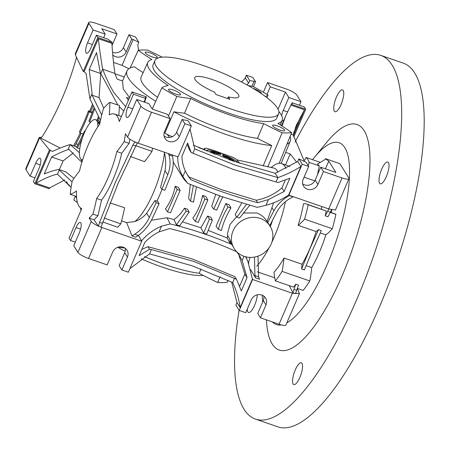 <?xml version="1.0" encoding="UTF-8"?>
<svg xmlns="http://www.w3.org/2000/svg" width="450" height="450" viewBox="0 0 450 450"><rect width="100%" height="100%" fill="white"/><g stroke="black" fill="none" stroke-linecap="round" stroke-linejoin="round"><path stroke-width="0.67" d="M228.308 96.857L229.843 99.304L215.989 94.522L214.453 92.076A24.047 5.451 -156.7 0 1 195.137 79.678A24.047 5.451 -156.7 0 1 194.704 77.636A24.047 5.451 -156.7 0 1 215.421 80.702A24.047 5.451 -156.7 0 1 238.438 94.618A24.047 5.451 -156.7 0 1 238.871 96.66A24.047 5.451 -156.7 0 1 228.308 96.857L227.593 98.528M154.952 60.519L153.101 64.817A67.326 15.261 23.3 0 0 154.311 70.532A67.326 15.261 23.3 0 0 218.756 109.496A67.326 15.261 23.3 0 0 276.767 118.08L278.618 113.777A67.326 15.261 -156.7 0 1 220.607 105.199A67.326 15.261 -156.7 0 1 156.161 66.229A67.326 15.261 -156.7 0 1 154.952 60.519A67.326 15.261 -156.7 0 1 212.968 69.097A67.326 15.261 -156.7 0 1 277.414 108.067A67.326 15.261 -156.7 0 1 278.618 113.777M117.726 247.297A67.326 15.261 23.3 0 0 125.179 251.286M141.131 258.84A67.326 15.261 23.3 0 0 203.276 275.428M278.848 111.516A73.176 16.588 -156.7 0 1 280.828 114.188A73.176 16.588 -156.7 0 1 282.173 120.33A73.176 16.588 -156.7 0 1 277.976 123.407A96.176 21.797 -156.7 0 1 291.628 132.632A92.812 21.037 -156.7 0 1 282.127 132.778A96.176 21.797 -156.7 0 1 263.717 123.621A73.176 16.588 -156.7 0 1 190.727 98.432A96.176 21.797 -156.7 0 1 176.816 96.435A92.812 21.037 -156.7 0 1 161.826 87.84A96.176 21.797 -156.7 0 1 168.238 85.539A73.176 16.588 -156.7 0 1 147.752 62.443A73.176 16.588 -156.7 0 1 151.892 59.496A96.176 21.797 -156.7 0 1 138.234 50.265A92.812 21.037 -156.7 0 1 147.741 50.124A96.176 21.797 -156.7 0 1 162.118 57.167M157.112 56.947A6.542 1.485 23.3 0 0 150.851 53.162A6.542 1.485 23.3 0 0 145.215 52.329A6.542 1.485 23.3 0 0 145.333 52.881A6.542 1.485 23.3 0 0 151.594 56.666A6.542 1.485 23.3 0 0 157.224 57.499A6.542 1.485 23.3 0 0 157.112 56.947M284.535 130.016A6.542 1.485 23.3 0 0 278.274 126.231A6.542 1.485 23.3 0 0 272.638 125.398A6.542 1.485 23.3 0 0 272.756 125.955A6.542 1.485 23.3 0 0 279.017 129.741A6.542 1.485 23.3 0 0 284.653 130.573A6.542 1.485 23.3 0 0 284.535 130.016M261.219 93.572A6.542 1.485 23.3 0 0 261.338 93.426A6.542 1.485 23.3 0 0 261.219 92.869A6.542 1.485 23.3 0 0 253.159 88.464M180.428 94.089A6.542 1.485 23.3 0 0 174.167 90.304A6.542 1.485 23.3 0 0 168.531 89.471A6.542 1.485 23.3 0 0 168.649 90.028A6.542 1.485 23.3 0 0 174.909 93.814A6.542 1.485 23.3 0 0 180.546 94.646A6.542 1.485 23.3 0 0 180.428 94.089M144.518 256.624A73.097 16.566 23.3 0 0 199.26 273.291M200.97 268.971L199.249 273.319A96.176 21.797 23.3 0 0 217.654 282.476L220.168 276.778M285.964 168.508A57.707 17.556 109 0 0 284.951 166.5A57.707 17.556 -71 0 0 281.548 163.569A57.707 17.556 -71 0 0 275.04 164.722L270.996 167.513M280.429 124.588A88.853 20.137 -156.7 0 1 281.796 125.831M128.379 100.299L126.495 97.453L129.206 98.387M125.64 106.667L114.176 92.959C110.166 86.586 106.329 78.666 102.662 69.199L114.801 73.389L117.124 79.138L122.58 81.022L123.238 88.942L129.549 97.588M75.684 196.29A88.481 20.053 23.3 0 0 76.657 198.315M303.919 161.319A76.939 23.406 109 0 1 306.124 157.466A72.135 21.943 109 0 1 307.834 159.57A72.135 21.943 109 0 1 309.223 162.411A76.939 23.406 109 0 1 308.205 165.651M306.124 157.466L320.456 162.416M140.912 106.133L136.744 99.489L148.866 103.669L152.263 109.08L167.417 114.311L170.134 118.637L151.515 112.207A9.619 2.183 -156.7 0 1 140.912 106.133L127.575 137.104L125.471 133.751A65.402 19.896 109 0 1 124.127 141.626A76.939 23.406 109 0 1 116.865 151.532A50.012 15.216 109 0 1 96.643 198.495A76.939 23.406 109 0 1 92.931 214.054A65.402 19.896 109 0 1 89.162 218.064L91.266 221.417L77.923 252.388L73.755 245.745L79.312 232.841A8.173 2.486 -71 0 0 80.331 222.486A8.173 2.486 -71 0 0 76.016 227.588L70.459 240.491L69.002 238.174L81.748 208.575A50.012 15.216 109 0 1 76.472 190.986A76.939 23.406 109 0 1 70.217 194.276A65.402 19.896 109 0 1 72.214 181.046A76.939 23.406 109 0 1 79.47 171.141A50.012 15.216 109 0 1 88.082 145.271A50.012 15.216 109 0 1 99.692 124.177A76.939 23.406 109 0 1 103.404 108.619A65.402 19.896 109 0 1 109.789 102.381A76.939 23.406 109 0 1 109.277 114.823A50.012 15.216 109 0 1 114.48 114.058A50.012 15.216 109 0 1 119.244 121.517L131.991 91.918L146.413 96.896A90.405 20.492 -156.7 0 1 145.164 97.768L145.569 98.415L133.447 94.236L131.991 91.918M193.191 145.108L233.083 161.044L275.192 173.273L297.748 161.449L300.904 166.483C293.94 170.933 286.273 174.639 277.909 177.604L235.192 165.161L194.766 148.916L192.904 153.242L191.199 152.539L187.644 142.982L181.935 156.24C182.036 161.274 183.161 166.157 185.299 170.893L182.852 176.586C179.263 170.184 177.57 163.541 177.773 156.667M288.692 194.946C282.026 199.53 274.461 202.972 265.995 205.273L268.442 199.586L284.13 191.509L289.839 178.251L278.111 182.531L233.342 169.464L192.904 153.242M301.579 268.965L309.819 248.974L318.504 229.663L321.3 230.631L312.649 249.953L304.38 269.927L301.579 268.965L302.062 264.251L284.04 258.03A76.939 23.406 109 0 1 282.099 271.406A72.135 21.943 109 0 1 275.411 280.856L293.49 287.094L295.779 284.192L298.513 285.137L295.504 293.619L292.838 292.702L289.243 285.632M129.892 268.661L149.563 253.879L151.425 249.553L193.742 261.405L236.458 279.248L234.827 276.649L192.195 258.93L147.915 246.656L149.546 249.255L151.425 249.553M149.563 253.879L191.891 265.702L232.706 282.566C236.402 290.391 238.877 298.727 240.137 307.581L236.981 302.546L231.66 282.066M76.494 57.212A9.619 8.359 89.1 0 1 76.297 58.129A288.529 250.836 89.1 0 1 62.167 98.302A288.529 250.836 89.1 0 1 42.947 135.557A9.619 8.359 89.1 0 1 40.657 138.037L60.182 148.05M127.575 137.104A9.619 2.183 23.3 0 0 134.533 141.722L137.301 142.869L118.142 183.313L100.997 227.194L98.218 226.046A9.619 2.183 -156.7 0 1 91.266 221.417M98.398 226.299L99.585 222.412L115.369 182.362L132.936 144.984L134.713 141.986L138.178 143.184L151.515 112.207M82.665 159.739A21.161 6.435 109 0 1 81.861 159.688L82.603 159.947M100.991 227.177L141.705 241.245L141.508 240.879C146.993 234.428 153.653 229.534 161.477 226.209L170.167 223.937C191.205 229.016 211.753 235.851 231.801 244.446L234.225 248.614A21.161 19.575 -32.1 0 1 236.627 225.169A21.161 19.575 -32.1 0 1 260.297 218.436A21.161 19.575 -32.1 0 1 270.067 226.114A21.161 19.575 -32.1 0 1 267.666 249.564A21.161 19.575 -32.1 0 1 243.996 256.292A21.161 19.575 -32.1 0 1 234.225 248.614M270.067 226.114L267.081 221.361C264.555 217.463 261.152 214.667 256.877 212.991L243.118 212.996M249.733 205.346L239.524 218.036L236.891 217.131L235.153 214.729L241.689 203.029M236.576 216.692L230.051 224.449L227.554 233.207A21.161 19.575 147.9 0 0 227.835 235.901L230.107 239.951L231.334 243.658L229.961 243.084L230.107 239.951M231.801 244.446L231.334 243.658M285.356 180.017L281.925 187.987C274.399 194.316 265.832 198.399 256.236 200.233L221.951 189.833L189.118 177.075L187.082 174.296M187.088 144.276L189.568 149.94L191.199 152.539M248.192 85.59A96.176 21.797 -156.7 0 1 253.052 86.462A92.812 21.037 -156.7 0 1 268.043 95.057A96.176 21.797 -156.7 0 1 265.326 96.469M130.162 67.989L138.234 50.265M155.711 101.323A88.853 20.137 -156.7 0 1 127.063 70.852A88.853 20.137 -156.7 0 1 134.37 66.774A96.463 21.864 23.3 0 0 143.128 72.664M147.752 62.443L141.188 76.956A73.462 16.65 23.3 0 0 157.551 97.262M152.224 109.013L161.826 87.84M168.486 116.004L176.816 96.435M164.869 132.998L173.88 111.774A96.463 21.864 23.3 0 0 184.511 113.175L190.727 98.432M184.511 113.175A73.462 16.65 23.3 0 0 257.479 138.352L263.717 123.621M267.784 166.911L282.127 132.778M257.479 138.352A96.463 21.864 23.3 0 0 271.744 145.547L263.143 165.994M279.174 163.294L291.628 132.632M266.963 97.706L268.043 95.057M114.947 73.778L124.284 77.001M128.953 68.681A51.936 11.773 -156.7 0 1 122.057 65.362L113.535 62.421M169.307 137.469A48.088 14.631 -71 0 0 168.66 136.249A48.088 14.631 -71 0 0 166.871 134.336L164.216 132.559M271.744 145.547A88.853 20.137 -156.7 0 1 173.88 111.774M198.754 147.617L203.873 149.535M236.97 159.891L273.431 167.957A50.974 15.508 109 0 1 277.161 170.73A50.974 15.508 109 0 1 277.909 172.148M314.769 180.889L304.155 177.227A57.707 17.556 -71 0 0 304.121 177.097M290.064 136.479A88.853 20.137 -156.7 0 1 290.272 141.142A88.853 20.137 -156.7 0 1 286.909 144.248M118.147 247.157A96.176 21.797 23.3 0 0 124.847 248.012M228.06 280.356L227.16 282.33A92.812 21.037 23.3 0 1 217.654 282.476M75.313 196.155L73.766 199.963A96.176 21.797 23.3 0 0 77.445 202.624M112.275 42.508L97.847 37.53L96.396 35.212L108.517 39.398L108.928 40.044A90.405 20.492 -156.7 0 1 112.275 42.508L111.904 43.369C112.556 54.034 113.507 63.652 114.761 72.231L114.801 73.389M103.68 37.727L105.221 34.144L101.829 28.738L116.983 33.964L112.016 45.506M138.572 50.226L137.728 44.882L138.842 42.306A51.936 11.773 -156.7 0 1 133.178 39.555L131.704 39.049L128.993 34.718L123.435 47.627L126.146 51.953L131.704 39.049M112.736 54.877A8.173 7.566 147.9 0 0 126.146 51.953M133.178 39.555L122.057 65.362M144.579 102.189L146.413 96.896M204.036 149.901L204.469 148.337L203.749 149.782M239.839 163.305L236.486 159.384L233.314 157.494L213.176 150.227L206.364 148.196L204.469 148.337M296.696 162.186L290.222 153.951L285.491 164.931M304.729 175.686A76.939 23.406 109 0 1 304.155 177.227M317.514 174.639L319.309 165.893L309.223 162.411M325.446 168.84L328.77 161.128A90.405 20.492 -156.7 0 1 325.423 158.664L325.052 159.525L317.492 164.059L319.309 165.893M328.77 161.128L335.869 172.434L320.715 167.209L315.157 180.112A8.173 7.566 -32.1 0 1 302.636 183.825M290.222 153.951L285.671 152.381M290.998 134.19L293.197 134.949L304.183 160.841M282.026 125.978L285.559 116.241L291.279 104.276A90.405 20.492 -156.7 0 1 292.534 103.404L292.129 102.752L304.251 106.937L305.707 109.254L291.279 104.276M251.944 86.248L254.087 81.276A51.936 11.773 -156.7 0 1 249.694 80.556L248.586 83.138L246.842 84.842M267.019 94.433L270.276 86.861L285.435 92.093L278.061 109.215M254.087 81.276L255.555 81.782L253.446 86.676M285.435 92.093L288.827 97.504L283.269 110.407A8.173 2.486 -71 0 0 281.644 115.656M282.043 120.651A8.173 2.486 -71 0 0 282.251 120.763A8.173 2.486 -71 0 0 283.956 119.964M291.572 104.04L292.129 102.752M117.832 104.968L100.789 73.552L102.662 69.199C101.109 60.3 99.669 50.13 98.347 38.689L111.904 43.369M105.221 34.144L93.099 29.959L88.926 23.316A9.619 2.183 -156.7 0 1 88.751 22.5A9.619 2.183 -156.7 0 1 95.647 23.214L114.266 29.638L116.983 33.964M96.396 35.212L90.838 48.116A8.173 2.486 109 0 1 86.524 53.218A8.173 2.486 109 0 1 87.536 42.863L93.099 29.959M112.494 52.234A8.173 7.566 147.9 0 0 123.435 47.627M128.993 34.718L135.484 36.962L138.842 42.306M123.767 111.015L119.407 106.791L119.43 105.48L109.789 102.381M144.028 101.998L145.569 98.415M204.975 150.3L204.547 148.871M216.737 153.731L216.956 153.214L221.091 153.973L220.871 154.491L216.737 153.731L216.124 153.225L212.13 152.162L210.066 152.218M206.606 150.986L207.062 150.12L208.541 149.889L214.656 151.537M229.956 159.958L229.584 159.626L229.826 159.064L229.584 159.626M233.73 161.263L228.628 158.254L223.729 156.471L222.435 155.104L222.654 154.592L224.921 155.306L232.132 158.422L236.059 160.796L238.331 162.81M330.233 212.209L334.474 213.671A76.939 23.406 109 0 1 335.891 214.341A72.135 21.943 109 0 1 332.308 228.735A76.939 23.406 109 0 1 325.839 234.9A57.707 17.556 109 0 1 311.754 267.593A76.939 23.406 109 0 1 309.814 280.969A72.135 21.943 109 0 1 303.126 290.419L297.298 288.411M331.768 209.857A57.707 17.556 109 0 1 331.335 212.586M325.423 158.664L339.846 163.643L348.772 177.857A9.619 2.183 -156.7 0 1 348.941 178.672A9.619 2.183 -156.7 0 1 342.051 177.958L323.432 171.534L320.715 167.209M297.748 161.449L298.856 158.867A51.936 11.773 -156.7 0 1 304.521 161.618L305.989 162.124L308.706 166.449L303.148 179.359A8.173 7.566 147.9 0 0 303.587 186.244A8.173 7.566 147.9 0 0 311.001 189.574A8.173 7.566 147.9 0 0 317.874 184.438L315.157 180.112M290.908 105.137L304.47 109.817L296.488 124.914L293.197 134.949M241.583 82.024L245.424 78.103L248.586 83.138M249.694 80.556L246.341 75.218L252.838 77.456L255.555 81.782M270.276 86.861L267.564 82.536L286.183 88.965A9.619 2.183 -156.7 0 1 296.781 95.04L300.954 101.683L288.827 97.504M267.564 82.536L263.379 92.256M300.954 101.683L299.413 105.266M64.766 179.944L49.657 187.903L36.096 183.229C44.342 178.453 51.463 175.433 57.459 174.161L71.094 187.391M80.342 207.754L81.006 210.302M262.209 295.194L262.693 301.928M49.657 187.903L49.286 188.764L34.858 183.786L33.407 181.468L38.964 168.564A8.173 2.486 109 0 0 39.983 158.209A8.173 2.486 109 0 0 35.668 163.311L30.111 176.22L25.937 169.571A9.619 2.183 -156.7 0 1 25.762 168.756L39.257 137.424L49.466 149.867L52.431 151.459C59.299 148.241 65.222 145.952 70.194 144.579L68.017 149.642C63.315 151.2 57.831 153.647 51.57 156.982L44.263 173.942C49.776 171.675 54.579 170.173 58.674 169.442L72.056 181.851M98.347 38.689L84.105 71.747L83.239 71.449L97.847 37.53M100.789 73.552L100.322 72.742L96.531 52.583L89.224 69.547L92.098 93.724L89.921 98.781L86.062 73.367L84.105 71.747M83.239 71.449L75.358 54.816L88.926 23.316M88.751 22.5L75.257 53.837L75.358 54.816M182.143 119.391L183.611 119.897A51.936 11.773 -156.7 0 1 187.999 120.617L191.351 125.955L184.86 123.716L182.143 119.391L176.586 132.294A8.173 7.566 -32.1 0 1 164.064 136.007M136.744 99.489L131.186 112.393A8.173 2.486 109 0 1 126.872 117.495A8.173 2.486 109 0 1 127.89 107.139L133.447 94.236M206.899 151.11L206.786 150.632L206.634 150.998M206.786 150.632L206.859 150.339M216.956 153.214L215.916 152.567L211.798 151.549L210.308 151.678L210.094 152.426M210.308 151.678L210.088 152.196M210.555 151.56L210.336 152.078M210.887 151.498L210.662 152.016M211.297 151.493L211.078 152.01M211.798 151.549L211.573 152.066M212.349 151.644L212.13 152.162M212.912 151.768L212.692 152.286M213.435 151.886L213.216 152.404M213.891 151.999L213.666 152.511M214.296 152.1L214.071 152.612M214.684 152.201L214.464 152.719M215.083 152.314L214.858 152.826M215.494 152.438L215.274 152.949M215.916 152.567L215.696 153.084M216.343 152.713L216.124 153.225M221.091 153.973L214.768 151.284M213.002 153.186L212.929 153.472M213.092 153.096L212.946 153.506M213.159 153.011L212.496 152.404L211.624 153.045M211.748 152.758L211.657 153.056M229.106 159.654L229.388 159.756M229.821 159.907L229.078 159.261L228.938 159.598M229.078 159.261L228.994 159.615M215.032 154.401L214.431 153.703L214.093 154.029M214.211 153.754L214.121 154.041M232.369 160.796L229.826 159.064M229.809 159.114L229.629 159.699M229.854 159.182L229.725 159.789M229.944 159.272L229.849 159.879M230.068 159.362L229.989 159.969M230.209 159.458L230.158 160.026M230.361 159.559L230.333 160.088M230.518 159.666L230.518 160.155M230.681 159.778L230.709 160.222M230.85 159.896L230.906 160.29M231.019 160.026L231.103 160.357M222.654 154.592L223.954 155.959L223.729 156.471M223.954 155.959L225.484 156.403L225.259 156.915M225.484 156.403L227.143 156.999L226.924 157.517M227.143 156.999L228.853 157.736L228.628 158.254M228.853 157.736L230.524 158.569L230.299 159.081M230.524 158.569L232.059 159.446L231.84 159.964M232.059 159.446L233.347 160.29L233.128 160.808M233.347 160.29L234.326 161.032L234.163 161.409M234.326 161.032L235.013 161.702M320.22 232.959L325.839 234.9M332.308 228.735L304.594 219.172A76.939 23.406 109 0 1 298.125 225.338L316.142 231.553L318.504 229.663M331.712 209.548L327.954 216.765L325.226 215.82L326.25 211.016L308.177 204.778A72.135 21.943 109 0 1 304.594 219.172M335.891 214.341L330.154 212.361M309.814 280.969L282.099 271.406M311.754 267.593L306.096 265.641M323.432 171.534L317.874 184.438M342.051 177.958L328.714 208.929L288.872 195.182L302.209 164.211L308.706 166.449M328.714 208.929L335.447 210.004L348.941 178.672M302.209 164.211L298.856 158.867M276.047 181.929L277.909 177.604L275.192 173.273M304.47 109.817L293.349 135.636M293.749 132.632L298.243 122.192L295.363 127.688M305.707 109.254L293.704 137.126M244.811 78.767L246.341 75.218M57.459 174.161L59.333 169.808M75.296 242.162L70.459 240.491M263.796 296.089A8.173 7.566 -32.1 0 1 263.284 300.561L266.001 304.886A8.173 7.566 -32.1 0 0 265.562 298.001A8.173 7.566 -32.1 0 0 258.148 294.671A8.173 7.566 -32.1 0 0 251.274 299.807L245.717 312.711L239.22 310.466L235.868 305.128L236.981 302.546M263.284 300.561L257.726 313.464L260.443 317.79L279.062 324.214A9.619 2.183 -156.7 0 0 285.952 324.928L299.447 293.597L297.366 288.433M69.862 185.698L68.715 185.304L69.019 184.612M89.224 69.547L100.749 73.524L99.045 97.599L92.104 95.203L92.098 93.724M92.104 95.203L101.717 115.082M100.479 120.42L89.921 98.781M118.783 115.543L119.407 106.791M103.748 108.219L99.045 97.599M194.766 148.916L190.069 129.139M184.86 123.716L179.303 136.62A8.173 7.566 -32.1 0 1 172.429 141.756A8.173 7.566 -32.1 0 1 165.015 138.426A8.173 7.566 -32.1 0 1 164.576 131.541L170.134 118.637M191.351 125.955L178.014 156.932L138.178 143.184M77.923 252.388A9.619 2.183 23.3 0 0 88.526 258.469L101.863 227.498M98.224 226.035L94.073 219.791L89.162 218.064M94.073 219.791L97.926 215.82L92.931 214.054M97.926 215.82L101.526 200.104L96.643 198.495M101.526 200.104C109.316 190.114 118.125 169.656 121.686 153.298L116.865 151.532M121.686 153.298L129.127 143.37L124.127 141.626M129.127 143.37L129.853 139.151M76.511 196.594L70.217 194.276M141.705 241.245L128.362 272.216L121.871 269.972L127.429 257.068A8.173 7.566 147.9 0 0 126.99 250.183A8.173 7.566 147.9 0 0 119.576 246.853A8.173 7.566 147.9 0 0 112.703 251.989L107.145 264.892L88.526 258.469M316.142 231.553C312.306 243.743 307.614 254.638 302.062 264.251M257.282 271.794L274.714 277.808M275.411 280.856A76.939 23.406 109 0 1 274.016 272.205A57.707 17.556 -71 0 0 284.04 258.03M298.125 225.338A57.707 17.556 -71 0 0 303.497 203.743A76.939 23.406 109 0 1 306.759 204.109A76.939 23.406 109 0 1 308.177 204.778M321.452 209.177L321.834 206.556M285.435 201.662A57.707 17.556 109 0 1 271.862 242.196M269.123 247.68A57.707 17.556 109 0 1 256.714 266.209M326.25 211.016L306.759 204.109M325.226 215.82L329.046 208.631M288.872 195.182L288.652 194.929L300.904 166.483M255.667 277.903L254.936 275.602L258.626 276.874L259.56 279.248L255.667 277.903L250.667 269.702M245.666 256.787L247.826 261.354L252.562 279.495L292.399 293.243L299.447 293.597M292.838 292.702L295.779 284.192M73.969 178.419L65.796 171.894L58.674 169.442M36.096 183.229L50.333 150.171M34.858 183.786L49.466 149.867M125.224 248.276A8.173 7.566 -32.1 0 1 124.712 252.743L119.154 265.646L121.871 269.972M266.001 304.886L260.443 317.79M239.22 310.466L252.562 279.495M34.948 177.891L30.111 176.22M66.369 181.564L68.715 185.304M92.987 105.936A67.59 20.559 109 0 1 90.608 111.578M89.578 111.251A64.17 19.519 -71 0 0 92.391 104.603M81.832 162.422L68.822 149.271L68.017 149.642M76.742 146.841L70.194 144.579L79.425 152.719M258.626 276.874L257.963 256.157M272.863 219.375A50.974 15.508 109 0 1 270.315 226.524M269.567 225.99L276.806 211.928C280.519 205.312 285.947 200.295 293.085 196.864L293.366 196.734M267.778 222.469L273.926 210.724C277.521 204.328 282.679 199.282 289.395 195.587L289.654 195.452M273.651 202.776L267.081 221.361M265.995 205.273L257.192 207.354L221.653 196.605L187.644 183.358L182.852 176.586M254.936 275.602L254.486 257.068M250.093 257.394L248.608 262.17L248.687 263.509M248.608 262.17A50.974 15.508 109 0 1 248.265 262.429M185.299 170.893L187.83 175.534L190.671 179.55C212.085 188.843 234.461 196.56 257.788 202.708L268.442 199.586M281.925 187.987L284.13 191.509M256.236 200.233L257.788 202.708M59.344 169.672L63.096 160.959L73.378 152.865M63.096 160.959L51.57 156.982M41.563 137.273L39.257 137.424M234.568 278.241L232.706 282.566M161.477 226.209L159.03 231.896C153.709 234.54 148.978 238.033 144.844 242.37L139.134 255.628L149.546 249.255M240.137 307.581L252.388 279.135M236.458 279.248L241.329 290.891L247.039 277.633L242.173 260.589L244.018 256.303M80.184 132.93A64.17 19.519 109 0 1 75.684 141.958A95.906 29.177 109 0 1 73.592 145.755M92.368 112.14L88.436 110.886A57.538 17.505 109 0 1 79.414 131.833L80.078 132.891L83.188 134.038M92.07 112.922L89.1 111.943L88.436 110.886M89.1 111.943A60.761 18.484 109 0 1 80.078 132.891M79.757 148.781L77.389 147.954A417.409 126.979 -71 0 0 76.522 147.246A96.008 29.205 109 0 0 84.623 130.922L84.966 131.468M82.226 138.471A99.231 30.184 109 0 1 77.389 147.954M85.146 131.085L84.623 130.922M81.208 133.307A67.59 20.559 109 0 1 76.028 143.786A99.332 30.218 109 0 1 74.734 146.149M93.904 107.933A96.008 29.205 109 0 1 88.942 120.898L89.589 121.933L90.574 122.293M94.494 109.187A99.231 30.184 109 0 1 89.589 121.933M98.342 116.702A92.16 28.035 109 0 1 97.071 120.178M98.978 117.838A95.383 29.014 109 0 1 97.999 120.499M82.305 160.881L81.557 160.605A417.409 126.979 109 0 0 80.961 159.609A50.974 15.508 109 0 1 81.073 159.278A21.161 6.435 109 0 1 82.941 136.412A21.161 6.435 109 0 1 95.524 119.644A21.161 6.435 109 0 1 97.245 121.725A50.974 15.508 109 0 1 97.397 121.455L100.074 122.316M99.748 123.902L97.605 123.137A48.088 14.631 109 0 1 98.016 122.394L99.928 123.03M173.211 162.073L183.729 178.926L187.644 183.358M190.671 179.55L189.118 177.075M172.198 154.924L172.485 156.094C173.88 162.456 173.295 168.958 170.73 175.601L164.88 190.316L161.933 189.298L167.737 174.78L164.981 170.651C166.061 164.588 165.887 158.642 164.464 152.809A50.012 15.216 -71 0 1 134.865 221.529C139.483 219.893 143.398 217.148 146.616 213.294L154.856 200.604L156.156 202.719L149.366 217.446C146.07 224.438 141.193 230.029 134.724 234.225L131.985 235.868L126.63 222.638L134.865 221.529M172.485 156.094L168.907 154.856L168.519 153.653M168.907 154.856C170.781 161.308 170.393 167.951 167.737 174.78M152.589 148.157A65.936 20.059 109 0 1 151.993 151.329A77.479 23.569 109 0 1 144.45 161.634L130.359 156.476M110.025 202.911L124.605 207.714A77.479 23.569 109 0 1 120.746 223.881A65.936 20.059 109 0 1 117.681 227.239L102.729 221.957M121.556 220.888L126.63 222.638M135.697 145.654L151.993 151.329M141.508 240.879L138.476 235.333M162.028 189.332A48.088 14.631 -71 0 1 156.876 201.139L157.871 201.454L159.103 203.737L152.196 218.638C149.001 225.411 144.371 231.019 138.302 235.457L135.804 237.189L131.985 235.868M81.557 160.605A48.088 14.631 109 0 1 81.861 159.688M97.605 123.137A21.161 6.435 109 0 1 97.808 126.889M159.03 231.896L169.56 228.561C192.555 234.174 214.926 241.898 236.678 251.724L239.563 255.814L242.173 260.589M170.167 223.937L167.001 217.766L151.408 220.241M147.915 246.656L141.789 249.458M247.039 277.633L244.834 274.118L238.764 254.588M239.608 286.239L244.834 274.118M98.016 122.394A417.409 126.979 109 0 1 97.397 121.455M190.367 184.534L188.612 198.472L190.513 201.127L193.348 185.799M215.713 194.513L211.731 206.387L213.711 209.132L219.819 195.66M227.728 235.243L227.16 237.994L208.125 230.366M212.361 220.123L206.601 234.146L203.681 233.139L209.413 219.105L212.361 220.123L210.797 217.226L207.557 216.084L200.964 227.796L182.807 222.002M184.433 208.181L186.221 211.101L189.18 212.124L187.639 209.256L184.433 208.181C181.597 212.822 178.104 216.607 173.959 219.544L167.001 217.766M205.914 196.532L202.618 195.401C200.891 204.069 197.634 211.629 192.847 218.093L195.244 221.394L198.208 222.418L207.838 200.059L205.914 196.532M178.403 187.341L175.196 186.306C173.447 194.901 170.196 202.449 165.442 208.952L167.529 211.832L170.494 212.85L180.124 190.496L178.403 187.341M227.97 207.006L230.934 208.029L229.168 204.727L225.849 203.535L216.084 226.209L218.34 229.365C220.506 221.439 223.718 213.986 227.97 207.006L225.849 203.535M156.876 201.139L154.856 200.604M161.933 189.298L160.554 187.38L164.981 170.651M104.186 218.031L120.746 223.881M227.16 237.994L229.961 243.084M236.891 217.131L246.442 204.418M222.744 196.667L216.658 210.15L213.711 209.132M196.493 186.773L193.477 202.146L190.513 201.127M189.18 212.124L179.708 225.743L176.4 224.843L173.959 219.544M203.681 233.139L200.964 227.796M186.221 211.101L176.4 224.843M209.413 219.105L207.557 216.084M202.618 195.401L204.874 199.035L195.244 221.394M204.874 199.035L207.838 200.059M175.196 186.306L177.159 189.472L167.529 211.832M177.159 189.472L180.124 190.496M230.934 208.029C226.665 215.004 223.453 222.458 221.31 230.389L218.34 229.365M156.156 202.719L159.103 203.737M295.065 142.065A192.352 58.517 109 0 1 380.897 55.417A192.352 58.517 109 0 1 356.946 299.048A192.352 58.517 109 0 1 255.403 419.079A192.352 58.517 109 0 1 239.096 310.264M255.403 419.079L277.92 426.848A192.352 58.517 -71 0 0 379.463 306.821A192.352 58.517 -71 0 0 403.414 63.186L380.897 55.417M312.576 159.694A96.176 29.256 109 0 1 314.235 157.607A96.176 29.256 109 0 1 349.026 161.651A96.176 29.256 109 0 1 327.156 264.561A96.176 29.256 109 0 1 286.841 322.875M266.428 319.854A119.261 36.281 -71 0 0 342.202 275.563A119.261 36.281 -71 0 0 369.321 147.954A119.261 36.281 -71 0 0 326.183 142.942L314.235 157.607M295.228 369.973A11.543 3.51 -71 0 0 293.788 384.587A11.543 3.51 -71 0 0 299.88 377.387A11.543 3.51 -71 0 0 301.32 362.767A11.543 3.51 -71 0 0 295.228 369.973M381.684 169.211A11.543 3.51 -71 0 0 380.25 183.831A11.543 3.51 -71 0 0 386.342 176.631A11.543 3.51 -71 0 0 387.776 162.011A11.543 3.51 -71 0 0 381.684 169.211M336.42 97.11A11.543 3.51 -71 0 0 334.98 111.724A11.543 3.51 -71 0 0 341.077 104.524A11.543 3.51 -71 0 0 342.512 89.904A11.543 3.51 -71 0 0 336.42 97.11M247.269 309.105A11.543 3.51 -71 0 0 248.524 312.48A11.543 3.51 -71 0 0 254.616 305.28A11.543 3.51 -71 0 0 257.287 294.823M281.34 324.911A96.176 29.256 109 0 1 272.402 321.919M135.574 145.896L132.936 144.984M92.379 44.533L87.536 42.863M283.269 110.407L287.539 111.881M132.727 108.81L127.89 107.139M176.586 132.294L179.303 136.62M80.584 229.162L76.016 227.588M292.399 293.243L279.062 324.214M40.23 164.886L35.668 163.311M25.937 169.571L39.504 138.077M327.527 211.286L330.227 212.214M293.085 196.864L289.395 195.587M271.924 207.703L273.926 210.724M293.901 289.361L296.601 290.295M124.712 252.743L127.429 257.068M78.002 144.484L76.028 143.786M99.585 222.412L102.229 223.324M146.616 213.294L149.366 217.446M134.724 234.225L138.302 235.457M281.548 163.569L289.856 166.438M282.173 120.33L280.311 124.875M127.063 70.852L122.484 80.989M166.573 134.134L172.209 136.716M290.272 141.142L281.137 163.446M281.537 125.589L285.559 116.241M114.48 114.058L121.421 116.454M247.826 261.354L245.931 256.854M100.294 121.292L95.524 119.644"/></g></svg>
